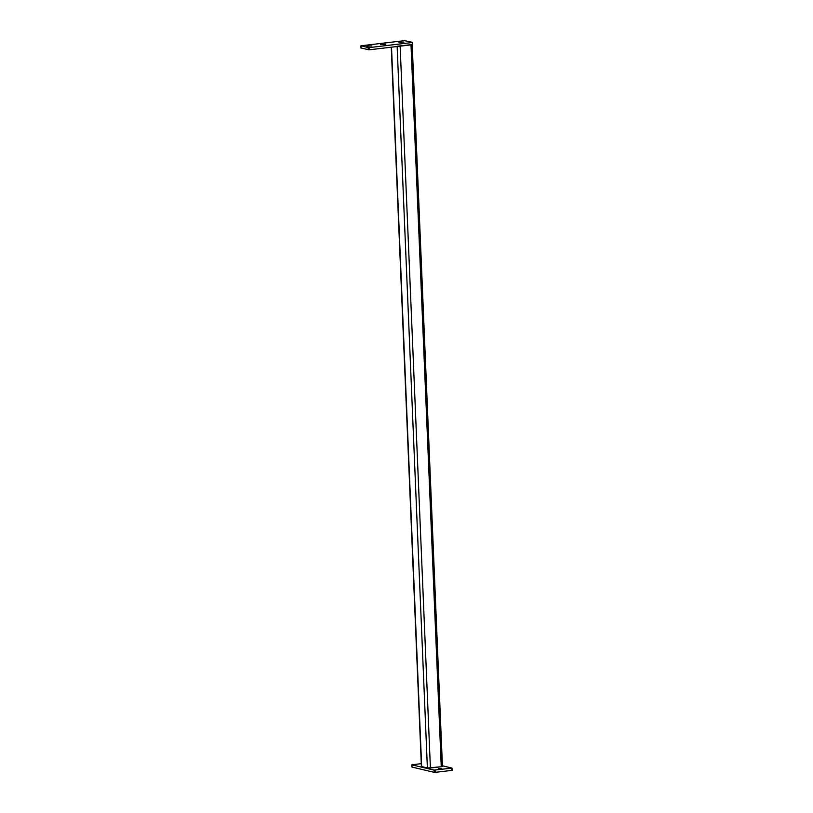 <?xml version="1.0" encoding="UTF-8"?>
<svg xmlns="http://www.w3.org/2000/svg" width="813" height="813" viewBox="0 0 813 813"><rect width="100%" height="100%" fill="white"/><g stroke="black" fill="none" stroke-linecap="round" stroke-linejoin="round"><path stroke-width="1.22" d="M412.191 44.532L397.506 46.199M412.201 44.725L442.445 766.395L441.256 766.74L427.384 768.011L421.408 766.507L391.256 47.205M403.949 42.103L398.898 42.489L403.949 42.103M371.876 45.894L366.826 46.28L371.876 45.894M385.687 44.258L380.647 44.654L385.687 44.258M412.567 42.449L412.384 44.705L369.153 49.817L361.074 48.018M412.384 44.705L412.282 42.5L369.061 47.611L369.153 49.817M368.248 49.817L368.157 47.611L361.267 45.762L404.488 40.65L412.567 42.357L412.74 44.603M368.157 47.611L369.061 47.611M441.744 768.783L438.634 768.631L441.744 768.783M421.286 763.641L411.825 764.82L434.162 770.135L451.998 768.082L442.414 765.785M441.52 766.7L428.421 768.255L421.541 766.608M427.547 768.041L430.107 768.051M435.067 770.145L435.158 772.35L451.733 770.389L451.642 768.183M411.906 764.86L411.998 767.066L434.254 772.35L434.162 770.135M451.926 768.133L451.733 770.389M435.158 772.35L434.254 772.35M427.384 768.011L397.14 46.504M430.402 768.021L400.138 46.158M421.662 766.649L391.51 47.174M441.256 766.74L411.002 44.867M360.982 45.904L361.074 48.109M360.911 45.863L361.002 48.069M411.917 767.025L411.825 764.82M452.089 770.287L451.998 768.082"/></g></svg>
